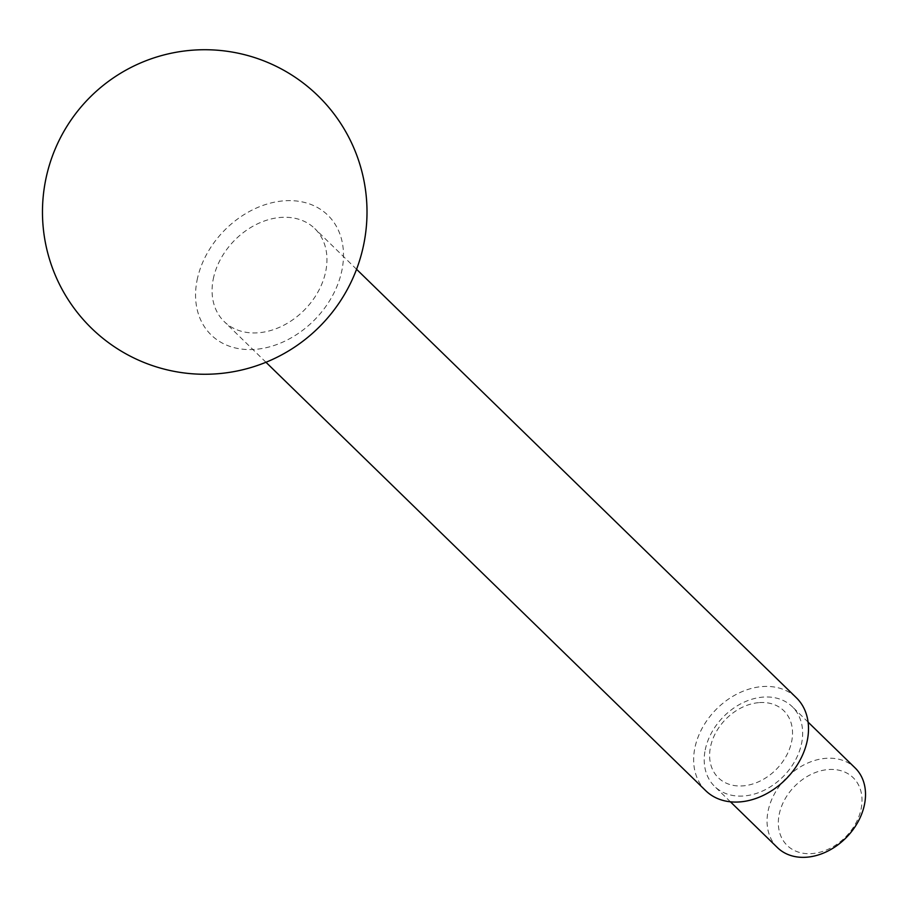 <?xml version="1.0" encoding="UTF-8"?>
<svg xmlns="http://www.w3.org/2000/svg" width="910" height="910" viewBox="0 0 910 910"><rect width="100%" height="100%" fill="white"/><g stroke="black" fill="none" stroke-linecap="round" stroke-linejoin="round"><path stroke-width="0.68" stroke-dasharray="4.55 3.41" d="M777.458 847.631A55.635 42.269 134.3 0 1 768.074 811.117A55.635 42.269 134.3 0 1 805.1 764.275A55.635 42.269 134.3 0 1 855.116 767.926M779.199 814.404A47.286 35.922 134.3 0 1 828.657 769.519A47.286 35.922 134.3 0 1 861.156 808.728A47.286 35.922 134.3 0 1 811.697 853.614A47.286 35.922 134.3 0 1 779.199 814.404M705.227 749.885A55.635 42.269 134.3 0 1 763.41 697.083A55.635 42.269 134.3 0 1 792.257 706.695A55.635 42.269 134.3 0 1 801.642 743.208A55.635 42.269 134.3 0 1 743.459 796.011A55.635 42.269 134.3 0 1 714.612 786.399A55.635 42.269 134.3 0 1 705.227 749.885M213.27 278.995A64.906 49.311 134.3 0 1 256.472 224.361A64.906 49.311 134.3 0 1 314.814 228.615A64.906 49.311 134.3 0 1 325.769 271.214A64.906 49.311 134.3 0 1 282.566 325.86A64.906 49.311 134.3 0 1 224.224 321.605A64.906 49.311 134.3 0 1 213.27 278.995M705.773 790.733A64.906 49.311 134.3 0 1 694.831 748.134A64.906 49.311 134.3 0 1 738.021 693.5A64.906 49.311 134.3 0 1 796.364 697.754M197.095 280.121A83.584 63.495 134.3 0 1 284.5 200.792A83.584 63.495 134.3 0 1 341.955 270.099A83.584 63.495 134.3 0 1 254.538 349.417A83.584 63.495 134.3 0 1 197.095 280.121M759.475 702.588A46.854 35.592 134.3 0 1 791.677 741.434A46.854 35.592 134.3 0 1 742.674 785.899A46.854 35.592 134.3 0 1 710.471 747.053A46.854 35.592 134.3 0 1 759.475 702.588M808.091 722.119L792.257 706.695M356.561 269.28L314.814 228.615M265.97 362.271L224.224 321.605M730.446 801.824L714.612 786.399"/><path stroke-width="1.36" d="M808.091 722.119L855.116 767.926A55.635 42.269 134.3 0 1 864.5 804.44A55.635 42.269 134.3 0 1 827.474 851.271A55.635 42.269 134.3 0 1 777.458 847.631L730.446 801.824M356.561 269.28L796.364 697.754A64.906 49.311 134.3 0 1 807.318 740.353A64.906 49.311 134.3 0 1 764.116 794.987A64.906 49.311 134.3 0 1 705.773 790.733L265.97 362.271M363.807 244.073A162.276 162.276 0 0 0 236.816 52.928A162.276 162.276 0 0 0 45.671 179.918A162.276 162.276 0 0 0 172.661 371.064A162.276 162.276 0 0 0 363.807 244.073"/></g></svg>
